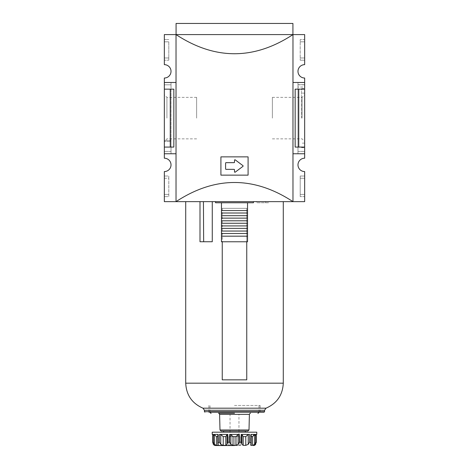 <?xml version="1.0" encoding="UTF-8"?>
<svg xmlns="http://www.w3.org/2000/svg" width="469" height="469" viewBox="0 0 469 469"><rect width="100%" height="100%" fill="white"/><g stroke="black" fill="none" stroke-linecap="round" stroke-linejoin="round"><path stroke-width="0.35" stroke-dasharray="2.35 1.76" d="M220.911 156.875L220.911 175.136L248.089 175.136L248.089 156.875L220.911 156.875L220.911 175.136L248.089 175.136L248.089 156.875L248.089 175.136L220.911 175.136L220.911 156.875L248.089 156.875L220.911 156.875M225.589 163.112L225.589 168.904A0.446 0.446 0 0 0 226.035 169.35L234.054 169.35A0.446 0.446 0 0 1 234.5 169.796L234.5 171.795A0.446 0.446 0 0 0 235.215 172.152L242.936 166.36A0.446 0.446 0 0 0 242.936 165.651L235.215 159.859A0.446 0.446 0 0 0 234.5 160.216L234.5 162.221A0.446 0.446 0 0 1 234.054 162.667L226.035 162.667A0.446 0.446 0 0 0 225.589 163.112L225.589 168.904A0.446 0.446 0 0 0 226.035 169.35L234.054 169.35A0.446 0.446 0 0 1 234.5 169.796L234.5 171.795A0.446 0.446 0 0 0 235.215 172.152L242.936 166.36A0.446 0.446 0 0 0 242.936 165.651L235.215 159.859A0.446 0.446 0 0 0 234.5 160.216L234.5 162.221A0.446 0.446 0 0 1 234.054 162.667L226.035 162.667A0.446 0.446 0 0 0 225.589 163.112L225.589 168.904A0.446 0.446 0 0 0 226.035 169.35L234.054 169.35A0.446 0.446 0 0 1 234.5 169.796L234.5 171.795A0.446 0.446 0 0 0 235.215 172.152L242.936 166.36A0.446 0.446 0 0 0 242.936 165.651L235.215 159.859A0.446 0.446 0 0 0 234.5 160.216L234.5 162.221A0.446 0.446 0 0 1 234.054 162.667L226.035 162.667A0.446 0.446 0 0 0 225.589 163.112M166.923 118.118L166.923 97.364L166.923 118.118M164.338 118.118L164.338 94.779L164.338 118.118M304.662 89.157L304.662 78.024A6.683 6.683 0 0 1 297.979 71.341A6.683 6.683 0 0 1 304.662 64.658L304.662 34.589L292.973 34.589L292.973 82.48L292.973 34.589C253.993 60.12 215.007 60.12 176.027 34.589L176.027 201.647L176.027 153.756L176.027 201.641L164.338 201.641L164.338 171.572A6.683 6.683 0 0 0 171.021 164.895A6.683 6.683 0 0 0 164.338 158.211L164.338 147.073L173.841 147.073L164.338 147.073L164.338 89.157L173.841 89.157L164.338 89.157L164.338 78.024A6.683 6.683 0 0 0 171.021 71.341A6.683 6.683 0 0 0 164.338 64.658L164.338 34.589L176.027 34.589L176.027 153.756L176.027 34.589L292.973 34.589L292.973 201.641C253.993 176.109 215.007 176.109 176.027 201.647L304.662 201.641L304.662 171.572A6.683 6.683 0 0 1 297.979 164.895A6.683 6.683 0 0 1 304.662 158.211L304.662 153.756L292.973 153.756L292.973 82.48L292.973 153.756L304.662 153.756L304.662 147.073L295.159 147.073L304.662 147.073L295.159 147.073L295.159 89.157L304.662 89.157L295.159 89.157L304.662 89.157L304.662 147.073M304.662 39.601L304.662 41.829L304.662 39.601L300.207 39.601L300.207 60.202L300.207 39.601L304.662 39.601M304.662 57.974L304.662 41.829L304.662 60.202L304.662 57.974L300.207 57.974L304.662 57.974M170.259 89.157L170.259 147.073M164.338 89.157L173.841 89.157L173.841 147.073L164.338 147.073M298.741 89.157L298.741 147.073M304.662 178.255L304.662 194.406L304.662 176.027L304.662 178.255L300.207 178.255L300.207 196.634L300.207 176.027L300.207 178.255L304.662 178.255M304.662 196.634L304.662 194.406L304.662 196.634L300.207 196.634L304.662 196.634M164.338 178.255L164.338 196.634L164.338 176.027L164.338 178.255L168.793 178.255L168.793 196.634L164.338 196.634L168.793 196.634L168.793 176.027L164.338 176.027L168.793 176.027L168.793 178.255L164.338 178.255M176.027 153.756L164.338 153.756L164.338 82.48L164.338 153.756L176.027 153.756L164.338 153.756M176.027 82.48L164.338 82.48L176.027 82.48L164.338 82.48L171.021 82.48L171.021 153.756L171.021 141.503L164.338 141.503L171.021 141.503L171.021 82.48L164.338 82.48M292.926 34.589L292.926 23.45L176.074 23.45L176.074 34.589L292.926 34.589L176.074 34.589M304.662 82.48L304.662 153.756L304.662 82.48L297.979 82.48L297.979 153.756L297.979 82.48L304.662 82.48L292.973 82.48M304.662 153.756L292.973 153.756M164.338 39.601L164.338 60.202L164.338 39.601L168.793 39.601L164.338 39.601M168.793 41.829L168.793 57.974L168.793 41.829L164.338 41.829L168.793 41.829M168.793 60.202L168.793 57.974L168.793 60.202L164.338 60.202L168.793 60.202M300.207 176.027L304.662 176.027L300.207 176.027M300.207 60.202L304.662 60.202L300.207 60.202M297.979 84.707L304.662 84.707L297.979 84.707M297.979 82.591L297.979 84.819L297.979 82.591L304.662 82.591L304.662 153.644L304.662 82.591L297.979 82.591M297.979 87.041L297.979 151.417L297.979 87.041L304.662 87.041M297.979 153.644L297.979 151.417L297.979 153.644L304.662 153.644L297.979 153.644M297.979 84.819L304.662 84.819M297.979 151.417L304.662 151.417L297.979 151.417M304.662 118.118L304.662 88.494L304.662 118.118M171.021 84.819L171.021 153.644L171.021 82.591L171.021 84.819L164.338 84.819L164.338 153.644L164.338 82.591L164.338 84.819L171.021 84.819M171.021 151.417L164.338 151.417L171.021 151.417M171.021 153.644L164.338 153.644L171.021 153.644M171.021 140.501L164.338 140.501L171.021 140.501M171.021 82.591L164.338 82.591L171.021 82.591M196.634 118.118L196.634 97.364L196.634 118.118M302.077 118.118L302.077 97.364L302.077 118.118M272.366 118.118L272.366 97.364L272.366 118.118M301.544 118.118L301.544 88.6L301.544 118.118M212.733 442.619L212.762 434.411L213.325 434.558L212.228 434.411C213.577 434.546 214.321 435.285 214.45 436.639L213.325 434.558L214.509 436.639L214.45 445.316M213.676 434.423L218.097 434.411L217.974 444.372L218.255 434.939M225.794 436.639L225.794 445.357L227.055 444.372L227.055 434.546L225.794 436.639L223.215 436.639L220.776 434.558L219.428 434.411L227.834 434.411L227.055 434.558L227.055 444.372L227.834 442.208L229.646 442.208L230.877 444.372L233.011 445.357L235.989 445.357L238.123 444.372L239.354 442.208L241.166 442.208L241.945 444.46L241.945 434.558L241.945 444.454M255.335 434.423L250.903 434.411L251.196 443.516M251.196 436.639L250.681 435.332L251.067 436.639L251.067 444.266L251.067 436.639L252.557 436.639L253.342 435.443M254.55 445.316L254.55 436.639C254.679 435.285 255.423 434.546 256.772 434.411L255.675 434.558L254.485 436.463L255.675 434.558L256.238 434.411L255.675 434.558L256.238 434.411L256.238 442.208L255.675 444.372L255.675 434.558L255.675 444.372M254.55 445.357L254.485 436.463L254.614 445.274M255.752 434.411L255.752 442.208L254.649 444.372L252.557 445.357L251.067 445.357L251.196 434.429M253.887 434.962L254.649 434.558L254.649 444.372M250.681 445.175L250.681 435.332L250.681 445.175L251.067 445.357M241.945 444.272L241.945 434.546L241.166 434.411L249.572 434.411L249.572 442.208L248.224 444.372L245.785 445.357L243.206 445.357L241.945 444.372L241.945 434.546L243.206 436.639L245.785 436.639L248.224 434.558L248.224 444.372M238.123 434.558L235.989 436.639L233.011 436.639L230.877 434.558L229.646 434.411L239.354 434.411L238.123 434.558L238.123 444.372M225.794 445.357L223.215 445.357L220.776 444.372L219.428 442.208L218.097 442.208M217.974 434.558L217.933 445.357L216.444 445.357L214.351 444.372L214.351 434.558L216.444 436.639L217.933 436.639L217.933 445.357L218.249 445.298M228.931 445.55L228.931 436.639L234.5 436.639L228.931 436.639L228.931 445.55C230.771 444.424 232.63 444.424 234.5 445.55L228.931 445.55C228.931 444.424 228.931 444.424 228.931 445.55C228.931 444.424 228.931 444.424 228.931 445.55L234.5 445.55C232.659 444.424 230.807 444.424 228.931 445.55L240.069 445.55C238.229 444.424 236.37 444.424 234.5 445.55L240.069 445.55C240.069 444.424 240.069 444.424 240.069 445.55C240.069 444.424 240.069 444.424 240.069 445.55L240.069 436.639L240.069 445.55C238.193 444.424 236.341 444.424 234.5 445.55L234.5 436.639L240.069 436.639L234.5 436.639L234.5 445.55M265.565 202.76L265.571 201.647L256.731 201.647L256.731 202.76L268.995 202.76L256.731 202.76L256.731 201.647L185.718 201.647L283.282 201.647L268.995 201.647L268.995 202.76M246.753 241.764L246.753 379.843L246.753 208.33L246.753 379.843L222.247 379.843L246.753 379.843L222.247 379.843L222.247 241.764L247.532 241.764L247.532 233.498L221.468 233.498M222.247 208.33L222.247 379.843L222.247 208.33L246.753 208.33L222.247 208.33M234.5 413.253L218.49 413.253M234.5 405.456L260.113 405.456L234.5 405.456M208.887 405.456L208.887 412.14L264.123 412.14M234.5 436.639L238.956 436.639L234.5 436.639M238.956 414.367L230.044 414.367L238.956 414.367L238.956 436.639M213.325 444.372L213.325 434.558L213.325 444.372L214.509 445.357L214.509 436.639L214.45 445.357M214.351 444.372L213.248 442.208L212.762 442.208M256.267 434.411L256.267 442.619L256.238 442.208L255.752 442.208M212.228 432.184L256.772 432.184M234.5 432.184L245.334 432.184L234.5 432.184M221.11 431.07L245.334 431.07M265.571 201.647L268.995 201.647M221.468 210.558L247.532 210.558L247.532 202.76L253.436 202.76L253.436 201.647M215.564 201.647L215.564 202.76L247.532 202.76M221.468 236.171L247.532 236.171M221.468 231.047L247.532 231.047L247.532 228.374L221.468 228.374M221.468 225.923L247.532 225.923L247.532 223.25L221.468 223.25M221.468 220.799L247.532 220.799L247.532 218.126L221.468 218.126M221.468 215.676L247.532 215.676L247.532 213.008L221.468 213.008M200.005 241.74L212.269 241.74L212.269 201.647M221.468 202.76L221.468 241.764L222.247 241.764M300.207 41.829L304.662 41.829L300.207 41.829M168.793 57.974L164.338 57.974L168.793 57.974M300.207 194.406L304.662 194.406L300.207 194.406M168.793 194.406L164.338 194.406L168.793 194.406M217.933 444.266L217.804 436.639M251.026 434.558L251.026 444.372L251.026 434.558M254.491 436.639L254.491 445.351L254.491 436.639M252.557 436.639L252.557 445.357M245.785 436.639L245.785 445.357M243.206 436.639L243.206 445.357M239.354 434.411L239.354 442.208M235.989 436.639L235.989 445.357M233.011 436.639L233.011 445.357M230.877 434.558L230.877 444.372M227.834 434.411L227.834 442.208M223.215 436.639L223.215 445.357M220.776 434.558L220.776 444.372M216.444 436.639L216.444 445.357M234.5 412.14L258.999 412.14L234.5 412.14M204.431 411.694L264.569 411.694M204.431 410.264L264.569 410.264M202.989 408.182L266.011 408.182M185.718 383.179L283.282 383.179M249.572 442.208L250.903 442.208M241.166 434.411L241.166 442.208M229.646 434.411L229.646 442.208M219.428 434.411L219.428 442.208M213.248 434.411L213.248 442.208M219.996 429.985L249.004 429.985M219.603 414.338L249.397 414.338M196.634 97.364L166.923 97.364L164.338 94.779M196.634 138.865L166.923 138.865L164.338 141.456M272.366 138.865L302.077 138.865L304.662 141.456M272.366 97.364L302.077 97.364L304.662 94.779M304.662 93.167L301.544 93.055M304.662 143.068L301.544 143.174M301.544 147.629L304.662 147.741M301.544 88.6L304.662 88.494M214.515 445.357L214.515 436.463L214.515 445.357M218.32 445.175L218.32 435.332L218.32 445.175M217.804 443.516L217.804 434.429M258.999 412.14L258.999 405.456M210.001 412.14L210.001 405.456M260.113 412.14L260.113 405.456M240.069 444.688L240.931 445.55M230.044 436.639L230.044 414.367M228.931 444.688L228.069 445.55"/><path stroke-width="0.7" d="M225.589 163.112L225.589 168.904A0.446 0.446 0 0 0 226.035 169.35L234.054 169.35A0.446 0.446 0 0 1 234.5 169.796L234.5 171.795A0.446 0.446 0 0 0 235.215 172.152L242.936 166.36A0.446 0.446 0 0 0 242.936 165.651L235.215 159.859A0.446 0.446 0 0 0 234.5 160.216L234.5 162.221A0.446 0.446 0 0 1 234.054 162.667L226.035 162.667A0.446 0.446 0 0 0 225.589 163.112M248.089 156.875L220.911 156.875L220.911 175.136L248.089 175.136L248.089 156.875M292.973 82.48L304.662 82.48L304.662 78.024A6.683 6.683 0 0 1 297.979 71.341A6.683 6.683 0 0 1 304.662 64.658L304.662 34.589L292.973 34.589L292.973 201.647L176.027 201.647C215.007 176.109 253.993 176.109 292.973 201.647L304.662 201.641L304.662 171.572A6.683 6.683 0 0 1 297.979 164.895A6.683 6.683 0 0 1 304.662 158.211L304.662 153.756L292.973 153.756M176.027 82.48L164.338 82.48L164.338 78.024A6.683 6.683 0 0 0 171.021 71.341A6.683 6.683 0 0 0 164.338 64.658L164.338 34.589L292.973 34.589C253.993 60.12 215.007 60.12 176.027 34.589L176.027 201.647L164.338 201.641L164.338 171.572A6.683 6.683 0 0 0 171.021 164.895A6.683 6.683 0 0 0 164.338 158.211L164.338 153.756L176.027 153.756M298.741 89.157L298.741 147.073L295.159 147.073L295.159 89.157L304.662 89.157L304.662 153.756M298.741 147.073L304.662 147.073M170.259 147.073L173.841 147.073L173.841 89.157L170.259 89.157L170.259 147.073L164.338 147.073L164.338 153.756M164.338 82.48L164.338 89.157L170.259 89.157M164.338 89.157L164.338 147.073M176.074 34.589L176.074 23.45L292.926 23.45L292.926 34.589M304.662 82.48L304.662 89.157M213.325 444.372L212.762 442.208L213.325 444.372L214.45 445.357L228.931 445.55M212.228 434.411L212.762 434.411L212.733 442.619L212.733 434.47L212.228 434.411L212.228 432.184L256.772 432.184L256.772 434.411L256.238 434.411L256.267 442.619L256.267 434.411M213.248 442.208L213.248 434.411L218.097 434.411L217.933 445.357L216.444 445.357L214.351 444.372L213.248 442.208L212.762 442.208M217.804 436.639L216.444 436.639L214.351 434.558L214.351 444.372M218.249 445.298L217.933 445.357L217.933 444.266M227.055 444.448L227.055 434.546L227.834 434.411L219.428 434.411L220.776 434.558L220.776 444.372L219.428 442.208L218.097 442.208M227.055 444.272L227.055 434.558L225.794 436.639L223.215 436.639L223.215 445.357L220.776 444.372M223.215 436.639L220.776 434.558M223.215 445.357L225.794 445.357L227.055 444.372L227.834 442.208L229.646 442.208L230.877 444.372L233.011 445.357L235.989 445.357L238.123 444.372L239.354 442.208L241.166 442.208L241.945 444.372L241.945 434.546L241.945 444.272M230.877 434.558L233.011 436.639L235.989 436.639L238.123 434.558L239.354 434.411L229.646 434.411L230.877 434.558L230.877 444.372M243.206 436.639L245.785 436.639L248.224 434.558L248.224 444.372L249.572 442.208L249.572 434.411L241.166 434.411L241.945 434.558L243.206 436.639L243.206 445.357L241.945 444.454M243.206 445.357L245.785 445.357L248.224 444.372M251.196 436.639L252.557 436.639L254.649 434.558L254.649 444.372L255.752 442.208L255.752 434.411L250.903 434.411L251.196 443.551L251.067 445.357L250.681 445.175M251.067 445.357L251.067 444.266L251.067 445.357L252.557 445.357L254.649 444.372M255.752 442.208L256.238 442.208L255.242 444.829M254.55 445.316L255.675 444.372M255.236 444.835L254.614 445.274M253.342 435.443L253.887 434.962M218.255 434.939L217.974 434.558M234.5 445.55L215.564 445.55M246.753 241.764L246.753 379.843L222.247 379.843L222.247 241.764M245.334 432.184L245.334 431.07L247.89 431.07L221.11 431.07L219.996 429.985L249.004 429.985L249.397 414.338L219.603 414.338C219.076 413.371 218.706 413.013 218.49 413.253L234.5 413.253M204.877 412.14L204.431 411.694L264.569 411.694L264.123 412.14L208.887 412.14M221.468 236.171L221.468 241.764L247.532 241.764L247.532 236.171L221.468 236.171L221.468 202.76L253.436 202.76L253.436 201.647M247.532 236.171L247.532 202.76M221.468 202.76L215.564 202.76L215.564 201.647M221.468 233.498L247.532 233.498L247.532 231.047L221.468 231.047M221.468 228.374L247.532 228.374L247.532 225.923L221.468 225.923M221.468 223.25L247.532 223.25L247.532 220.799L221.468 220.799M221.468 218.126L247.532 218.126L247.532 215.676L221.468 215.676M221.468 213.008L247.532 213.008L247.532 210.558L221.468 210.558M200.005 201.647L200.005 241.74L212.269 241.74L212.269 201.647M203.652 241.74L203.429 201.647M216.444 436.639L216.444 445.357M219.428 434.411L219.428 442.208M225.794 436.639L225.794 445.357M229.646 434.411L229.646 442.208M233.011 436.639L233.011 445.357M235.989 436.639L235.989 445.357M238.123 434.558L238.123 444.372M241.166 434.411L241.166 442.208M245.785 436.639L245.785 445.357M252.557 436.639L252.557 445.357M264.569 410.264L204.431 410.264L202.989 408.182L266.011 408.182L264.569 410.264L264.569 411.694M266.011 408.182C276.933 403.416 282.69 395.086 283.282 383.179L185.718 383.179C186.31 395.086 192.067 403.416 202.989 408.182M250.903 442.208L249.572 442.208M227.834 434.411L227.834 442.208M239.354 434.411L239.354 442.208M251.196 443.516L251.196 434.429M258.999 412.14C258.372 413.207 257.997 413.582 257.886 413.253M210.001 412.14C210.628 413.207 211.003 413.582 211.114 413.253M204.431 411.694L204.431 410.264M256.267 434.47L256.772 434.411M254.55 445.357L253.436 445.55M223.666 432.184L223.666 431.07M249.004 429.985L247.89 431.07M219.996 429.985L219.603 414.338M249.397 414.338C249.924 413.371 250.294 413.013 250.51 413.253M283.282 383.179L283.282 201.647M185.718 383.179L185.718 201.647M217.804 443.516L217.804 434.429M212.733 442.619L212.733 434.411"/></g></svg>
